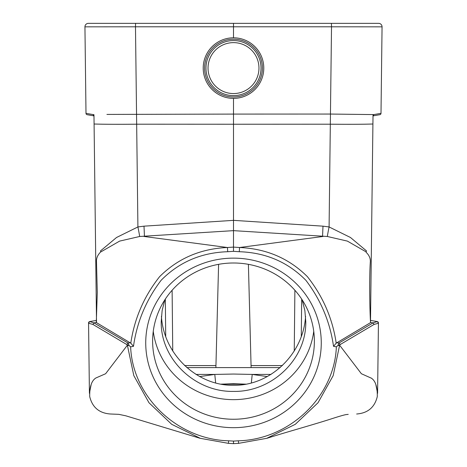 <?xml version="1.0" encoding="UTF-8"?>
<svg xmlns="http://www.w3.org/2000/svg" width="467" height="467" viewBox="0 0 467 467"><rect width="100%" height="100%" fill="white"/><g stroke="black" fill="none" stroke-linecap="round" stroke-linejoin="round"><path stroke-width="0.7" d="M305.564 316.276C303.451 354.074 270.136 385.976 233.5 385.275C196.864 385.976 163.549 354.074 161.436 316.276M302.19 299.878L304.875 310.596L305.774 321.594C306.586 358.907 272.133 392.187 233.5 391.404C194.867 392.187 160.415 358.907 161.226 321.594L162.125 310.596L164.81 299.878M251.053 365.585L248.403 264.334L251.112 367.599L251.053 365.585L282.407 365.585M215.947 365.585L218.597 264.334L215.888 367.599L215.947 365.585L184.593 365.585M94.089 124.006A51.901 1.512 -0.7 0 0 136.656 124.193L233.5 124.234L233.5 230.645L139.656 236.489L119.616 241.106L100.884 251.888L100.463 250.948L116.522 237.499L137.911 226.944L135.483 26.794L84.941 26.835L85.998 113.347L93.972 114.719L96.511 322.528M88.38 23.35A3.444 3.444 0 0 0 84.941 26.835A3.444 3.444 0 0 1 88.38 23.35L233.5 23.35L233.5 37.804M233.5 98.379L233.5 114.088L106.92 114.421M100.726 251.894C97.515 255.081 96.12 258.537 96.535 262.244M96.5 262.25L97.288 292.459L96.295 322.236M327.344 236.489A10.327 0.327 101.5 0 1 329.089 226.944L350.478 237.499L366.537 250.948L366.116 251.888L347.384 241.106L327.344 236.489L233.5 230.645L233.5 251.328L239.302 251.719C265.729 252.571 287.941 262.11 305.92 280.34C320.876 300.048 330.081 322.043 333.526 346.339L336.211 343.157C332.562 318.517 322.948 296.347 307.368 276.633C288.997 258.368 266.388 248.666 239.542 247.516L233.5 247.101L227.452 247.51L143.982 236.46L144.455 236.425L144.005 226.162L233.5 220.354L322.995 226.162L322.545 236.425L323.018 236.46M96.243 322.504L130.789 343.157C134.438 318.517 144.052 296.347 159.632 276.633C178.003 258.368 200.612 248.666 227.458 247.516L227.698 251.719C201.271 252.571 179.059 262.11 161.08 280.34C146.124 300.048 136.919 322.043 133.474 346.339L130.789 343.157M233.5 427.679A87.767 84.772 0 0 1 157.496 300.514A87.767 84.772 0 0 1 309.504 300.514A87.767 84.772 0 0 1 233.5 427.679M199.969 438.157L171.693 424.299L148.991 402.764L133.819 375.62L127.38 345.206L129.161 345.609L130.637 346.823C132.5 396.611 177.273 439.511 228.626 440.807L228.451 443.236M267.031 438.163L295.307 424.299L318.009 402.764L333.181 375.62L339.62 345.206L337.839 345.609L336.363 346.823C334.5 396.611 289.727 439.511 238.374 440.807L238.561 443.23M221.037 384.16L233.5 383.716L245.963 384.16L233.5 383.716L221.031 384.154M186.806 367.599L280.194 367.599M129.085 345.545L127.386 344.891L92.921 324.425L88.561 323.246L89.419 393.319L91.118 384.802M127.392 345.189L105.624 373.728L95.799 378.019M110.206 413.99L118.776 414.34L125.798 415.805L199.94 438.256M110.183 413.99C99.144 413.102 92.32 407.312 89.717 396.606C89.518 387.015 91.503 380.856 95.682 378.13M88.561 323.246L88.561 322.954A1.378 1.378 -0.7 0 1 89.693 321.582L96.383 320.403M372.911 124.006A51.901 1.512 -179.3 0 1 330.344 124.193L233.5 124.234L233.5 114.088L330.449 114.053L331.517 26.794L382.059 26.835L381.002 113.347L373.028 114.719L370.494 321.938M87.136 114.689L93.99 115.898L87.136 114.689A1.378 1.378 0 0 1 85.998 113.347M165.324 299.09L165.715 336.503M89.693 321.582L93.943 322.89L92.927 324.431M199.654 376.583L214.791 374.423L233.5 374.044L252.209 374.423L251.345 382.963M195.977 374.423L214.791 374.423L215.655 382.963M329.883 23.35L365.661 23.35L329.883 23.35M137.117 23.35L101.339 23.35L137.117 23.35M378.62 23.35A3.444 3.444 0 0 1 382.059 26.835A3.444 3.444 0 0 0 378.62 23.35L233.5 23.35M127.082 344.611A1.378 1.214 -59.4 0 1 128.098 343.07L129.102 345.621M228.626 440.807L233.5 441.093L233.5 443.533M139.656 236.489A10.327 0.327 78.5 0 0 137.911 226.944L144.005 226.162M88.561 323.006L89.693 321.623M366.081 252.256C369.239 255.262 370.646 258.59 370.296 262.238C369.251 277.667 369.683 308.179 370.512 322.294M323.024 236.465L239.548 247.516L239.302 251.719M370.757 322.504L336.211 343.157M339.62 345.206L361.376 373.728L371.177 378.101M337.915 345.545L339.614 344.891L374.079 324.425L378.439 323.246L377.581 393.319L375.882 384.802M356.654 414.007L356.817 413.99C367.856 413.102 374.68 407.312 377.283 396.606C377.482 387.015 375.497 380.856 371.318 378.13L371.201 378.019M378.439 323.246L378.439 322.954A1.378 1.378 -179.3 0 0 377.307 321.582L370.512 320.385M322.995 226.162L329.089 226.944L330.449 114.053L373.758 114.59A1.378 1.179 -100 0 1 373.01 115.874M373.01 115.898L379.864 114.689L373.01 115.898M301.676 299.09L301.285 336.503M377.307 321.582L373.08 322.878L374.073 324.431M339.918 344.611A1.378 1.214 -120.6 0 0 338.902 343.07L337.898 345.621M379.864 114.689A1.378 1.378 0 0 0 381.002 113.347M378.439 323.006L377.307 321.623M313.742 331.325A80.879 78.123 0 0 1 233.5 399.653A80.879 78.123 0 0 1 153.258 331.325M233.5 419.249A80.879 78.123 180 0 0 314.379 341.12A80.879 78.123 180 0 0 233.5 262.997A80.879 78.123 180 0 0 152.621 341.12A80.879 78.123 180 0 0 233.5 419.249M233.5 95.624A27.535 27.535 0 0 1 205.965 68.094A27.535 27.535 0 0 1 233.5 40.559A27.535 27.535 0 0 1 261.035 68.094A27.535 27.535 0 0 1 233.5 95.624M262.413 68.094A28.913 28.913 0 0 0 219.046 43.057A28.913 28.913 0 0 0 219.046 93.131A28.913 28.913 0 0 0 262.413 68.094M263.785 68.094A30.285 30.285 0 0 1 207.214 83.138A30.285 30.285 0 0 1 225.719 38.825A30.285 30.285 0 0 1 263.785 68.094M294.887 290.258L294.251 351.05M172.113 290.258L172.749 351.05M331.424 23.35L331.517 26.794L135.483 26.794L135.576 23.35M238.374 440.807L233.5 441.093M333.526 346.339L336.363 346.823M233.5 251.328L227.698 251.719M133.474 346.339L130.637 346.823M127.421 345.224L127.386 344.891M96.202 322.487L93.937 322.884M93.943 322.884L128.098 343.07L130.346 342.685M267.346 376.583L252.209 374.423L271.023 374.423M93.99 115.874A1.378 1.179 -80 0 1 93.242 114.59M339.579 345.224L339.614 344.891M370.792 322.493L373.057 322.89M373.057 322.884L338.902 343.07L336.654 342.685M233.5 93.563A25.469 25.469 0 0 0 255.554 55.357A25.469 25.469 0 0 0 211.446 55.357A25.469 25.469 0 0 0 233.5 93.563M245.881 384.172L221.119 384.172M199.952 438.268L228.451 443.352L233.471 443.65M348.166 414.34L348.224 414.34C346.234 414.859 348.499 413.301 330.823 419.039C310.713 425.472 285.343 432.401 267.06 438.256M233.529 443.65L238.555 443.352L267.048 438.268"/></g></svg>
